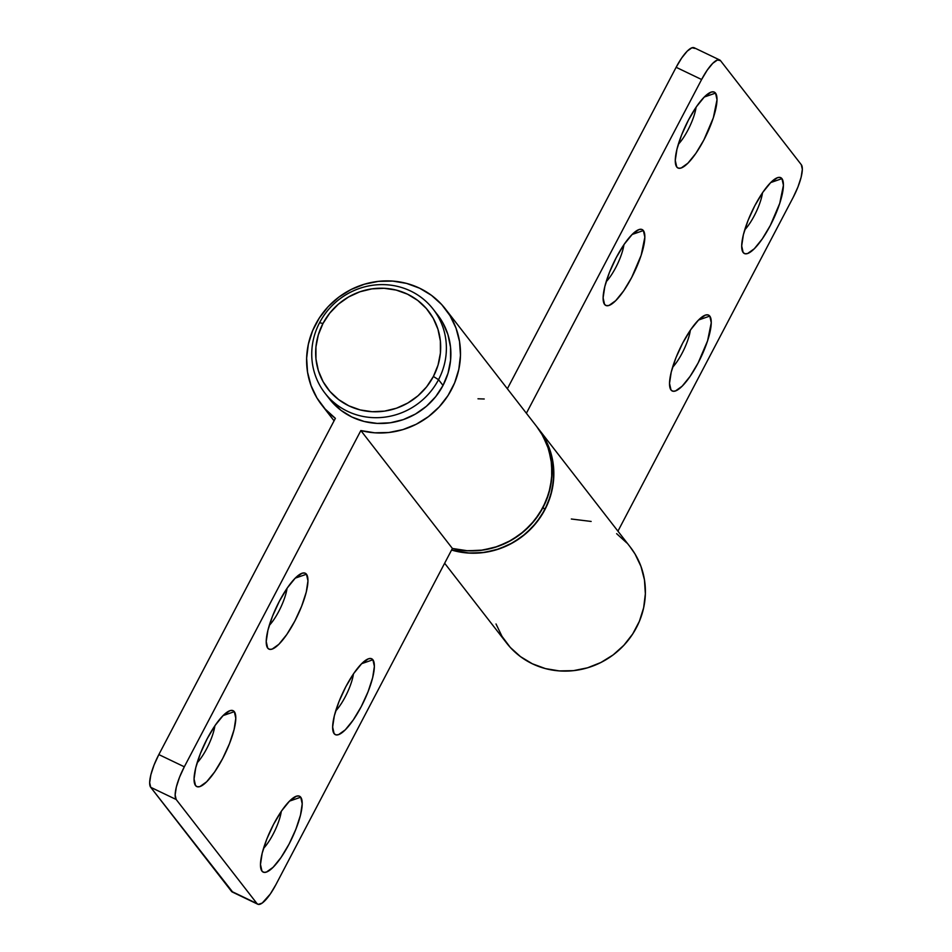<?xml version="1.0" encoding="UTF-8"?>
<svg xmlns="http://www.w3.org/2000/svg" width="952" height="952" viewBox="0 0 952 952"><rect width="100%" height="100%" fill="white"/><g stroke="black" fill="none" stroke-linecap="round" stroke-linejoin="round"><path stroke-width="1.43" d="M643.373 230.562L632.116 234.478L643.373 230.562L644.849 237.179L641.172 255.243L631.7 277.448L623.691 290.824L615.718 300.654L609.018 305.437L606.46 305.675L604.579 304.438A42.066 11.364 -64.4 0 1 603.651 302.546A42.066 11.364 -64.4 0 1 613.731 262.597A42.066 11.364 -64.4 0 1 638.566 229.718A42.066 11.364 -64.4 0 1 643.373 230.562A42.066 11.364 -64.4 0 1 631.7 277.448A42.066 11.364 -64.4 0 1 604.579 304.438L603.104 297.821L604.806 286.6L609.423 272.45L616.265 257.564L624.274 244.188L632.235 234.359L638.947 229.575L641.493 229.337L643.373 230.562M603.175 299.975L604.579 304.438L603.175 299.975M709.787 316.1L698.53 320.015L709.787 316.1L711.263 322.716L707.586 340.792L698.113 362.986L690.105 376.361L682.144 386.191L675.432 390.974L672.885 391.212L671.005 389.987A42.066 11.364 -64.4 0 1 670.065 388.083A42.066 11.364 -64.4 0 1 680.156 348.135A42.066 11.364 -64.4 0 1 704.98 315.255A42.066 11.364 -64.4 0 1 709.787 316.1A42.066 11.364 -64.4 0 1 698.113 362.986A42.066 11.364 -64.4 0 1 671.005 389.987L669.518 383.37L671.219 372.137L675.837 358L682.679 343.101L690.688 329.725L698.649 319.896L705.361 315.112L707.907 314.874L709.787 316.1M669.601 385.524L671.005 389.987L669.601 385.524M715.535 93.117L704.278 97.033L715.535 93.117L717.011 99.734L713.334 117.798L703.861 139.992L695.852 153.379L687.879 163.208L681.18 167.992L678.621 168.23L676.741 166.993A42.066 11.364 -64.4 0 1 675.813 165.089A42.066 11.364 -64.4 0 1 685.892 125.14A42.066 11.364 -64.4 0 1 710.727 92.261A42.066 11.364 -64.4 0 1 715.535 93.117A42.066 11.364 -64.4 0 1 703.861 139.992A42.066 11.364 -64.4 0 1 676.741 166.993L675.265 160.376L676.967 149.143L681.584 135.005L688.427 120.119L696.436 106.731L704.397 96.902L711.108 92.13L713.655 91.892L715.535 93.117M675.337 162.53L676.741 166.993L675.337 162.53M781.949 178.655L770.692 182.57L781.949 178.655L783.425 185.271L779.747 203.335L770.275 225.541L762.266 238.916L754.305 248.746L747.594 253.53L745.047 253.767L743.167 252.53A42.066 11.364 -64.4 0 1 742.227 250.638A42.066 11.364 -64.4 0 1 752.318 210.69A42.066 11.364 -64.4 0 1 777.141 177.81A42.066 11.364 -64.4 0 1 781.949 178.655A42.066 11.364 -64.4 0 1 770.275 225.541A42.066 11.364 -64.4 0 1 743.167 252.53L741.691 245.913L743.381 234.692L747.998 220.543L754.841 205.656L762.849 192.28L770.811 182.451L777.522 177.667L780.069 177.429L781.949 178.655M741.763 248.067L743.167 252.53L741.763 248.067M232.776 892.179L150.69 787.292L231.467 891.322L256.957 903.543L176.18 799.501L256.957 903.543L258.266 904.4L262.228 903.055L270.285 894.035L275.866 884.706L452.402 548.459L360.856 430.554L184.319 766.8L179.559 777.189L176.334 787.054L175.144 794.896L176.18 799.501L150.69 787.292L149.666 782.675L150.844 774.833L154.069 764.968L158.841 754.579L335.378 418.333A78.266 74.684 142.2 0 1 321.728 404.945A78.266 74.684 142.2 0 1 337.746 297.94A78.266 74.684 142.2 0 1 445.381 308.936A78.266 74.684 142.2 0 1 446.345 398.043A78.266 74.684 142.2 0 1 360.856 430.554L452.402 548.459A78.266 74.684 -37.8 0 0 537.892 515.948A78.266 74.684 -37.8 0 0 536.928 426.841L538.725 429.15A78.266 74.684 142.2 0 1 538.88 519.399A78.266 74.684 142.2 0 1 451.569 550.042L469.574 553.112L484.651 552.398L499.443 548.792L513.354 542.426L525.873 533.56L536.511 522.517L544.853 509.736A78.266 74.684 -37.8 0 0 538.725 429.15L630.272 547.055A78.266 74.684 -37.8 0 1 614.254 654.06A78.266 74.684 -37.8 0 1 506.619 643.064L444.643 563.239M801.31 164.708L720.533 60.678L717.439 59.988L712.762 63.32L707.205 70.174L701.612 79.516L526.385 413.263L701.612 79.516A29.357 7.925 -64.4 0 1 719.688 59.976A29.357 7.925 -64.4 0 1 720.533 60.678L801.31 164.708A29.357 7.925 -64.4 0 1 793.159 197.421L797.931 187.032L801.156 177.167L802.334 169.325L801.31 164.708M617.931 531.18L793.159 197.421L617.931 531.18M719.688 59.976L694.198 47.767A29.357 7.925 115.6 0 0 676.134 67.294L507.356 388.761L676.134 67.294L681.715 57.965L687.273 51.099L691.961 47.767L695.043 48.457M538.534 428.924L543.485 436.087L549.423 448.535L552.91 461.958L553.814 475.881L552.101 489.863L547.828 503.406L541.153 516.067L532.299 527.396L521.565 537.023L509.308 544.615L495.944 549.911L481.938 552.743L467.765 553.005L451.569 550.042A78.266 74.684 -37.8 0 0 544.853 509.736L550.589 495.706L553.493 480.95L553.445 466.063L550.47 451.593L544.651 438.11L538.558 428.935M676.134 67.294L701.612 79.516L676.134 67.294M616.622 533.667L626.821 542.949M630.081 546.829L635.032 553.993L640.97 566.44L644.456 579.863L645.361 593.798L643.647 607.769L639.375 621.311L632.699 633.972L623.846 645.301L613.112 654.928L600.855 662.521L587.491 667.816L573.485 670.648L559.312 670.91L545.448 668.601L532.358 663.782L520.506 656.642L510.272 647.408L502.025 636.388L496.016 623.965M571.331 519.007L591.144 521.446M762.504 192.78A26.906 7.259 -64.4 0 1 744.738 229.837A26.906 7.259 115.6 0 0 762.504 192.78M696.091 107.243A26.906 7.259 -64.4 0 1 678.324 144.299A26.906 7.259 115.6 0 0 696.091 107.243M690.343 330.225A26.906 7.259 -64.4 0 1 672.576 367.293A26.906 7.259 115.6 0 0 690.343 330.225M623.929 244.688A26.906 7.259 -64.4 0 1 606.162 281.744A26.906 7.259 115.6 0 0 623.929 244.688M335.687 710.954A26.906 7.259 115.6 0 0 353.454 673.897A26.906 7.259 -64.4 0 1 335.687 710.954M334.116 733.647L332.641 727.031L334.33 715.809L338.96 701.66L345.79 686.773L353.799 673.397L361.76 663.568L368.472 658.784L371.018 658.546L372.898 659.772A42.066 11.364 -64.4 0 1 361.224 706.658A42.066 11.364 -64.4 0 1 334.116 733.647A42.066 11.364 -64.4 0 1 333.176 731.755A42.066 11.364 -64.4 0 1 343.267 691.807A42.066 11.364 -64.4 0 1 368.091 658.927A42.066 11.364 -64.4 0 1 372.898 659.772L374.374 666.388L372.672 677.622L368.055 691.759L361.224 706.658L353.216 720.033L345.255 729.863L338.543 734.646L335.997 734.884L334.116 733.647M361.641 663.687L372.898 659.772L361.641 663.687M269.273 625.416A26.906 7.259 115.6 0 0 287.04 588.36A26.906 7.259 -64.4 0 1 269.273 625.416M267.702 648.11L266.215 641.493L267.917 630.26L272.534 616.122L279.376 601.236L287.385 587.848L295.346 578.019L302.058 573.247L304.604 573.009L306.485 574.235A42.066 11.364 -64.4 0 1 294.811 621.109A42.066 11.364 -64.4 0 1 267.702 648.11A42.066 11.364 -64.4 0 1 266.762 646.206A42.066 11.364 -64.4 0 1 276.842 606.257A42.066 11.364 -64.4 0 1 301.677 573.378A42.066 11.364 -64.4 0 1 306.485 574.235L307.96 580.851L306.258 592.084L301.641 606.222L294.811 621.109L286.802 634.496L278.829 644.326L272.129 649.109L269.571 649.347L267.702 648.11M295.227 578.15L306.485 574.235L295.227 578.15M263.525 848.411A26.906 7.259 115.6 0 0 281.292 811.342A26.906 7.259 -64.4 0 1 263.525 848.411M261.955 871.104L260.479 864.487L262.169 853.254L266.786 839.117L273.629 824.218L281.637 810.842L289.598 801.013L296.31 796.229L298.857 795.991L300.737 797.217A42.066 11.364 -64.4 0 1 289.063 844.103A42.066 11.364 -64.4 0 1 261.955 871.104A42.066 11.364 -64.4 0 1 261.015 869.2A42.066 11.364 -64.4 0 1 271.106 829.251A42.066 11.364 -64.4 0 1 295.929 796.372A42.066 11.364 -64.4 0 1 300.737 797.217L302.212 803.833L300.511 815.067L295.894 829.204L289.063 844.103L281.054 857.478L273.093 867.308L266.381 872.091L263.835 872.329L261.955 871.104M289.479 801.132L300.737 797.217L289.479 801.132M197.112 762.861A26.906 7.259 115.6 0 0 214.878 725.805A26.906 7.259 -64.4 0 1 197.112 762.861M195.529 785.555L194.053 778.95L195.755 767.717L200.372 753.567L207.215 738.681L215.223 725.305L223.185 715.476L229.896 710.692L232.443 710.454L234.323 711.679A42.066 11.364 -64.4 0 1 222.649 758.566A42.066 11.364 -64.4 0 1 195.529 785.555A42.066 11.364 -64.4 0 1 194.601 783.663A42.066 11.364 -64.4 0 1 204.68 743.714A42.066 11.364 -64.4 0 1 229.515 710.835A42.066 11.364 -64.4 0 1 234.323 711.679L235.798 718.296L234.097 729.529L229.48 743.667L222.649 758.566L214.64 771.941L206.667 781.77L199.968 786.554L197.409 786.792L195.529 785.555M223.065 715.595L234.323 711.679L223.065 715.595M257.802 904.233L232.312 892.024A29.357 7.925 115.6 0 1 231.467 891.322L256.957 903.543A29.357 7.925 -64.4 0 0 257.802 904.233A29.357 7.925 -64.4 0 0 275.866 884.706L452.402 548.459L466.278 550.72L480.462 550.399L494.457 547.507L507.785 542.152L520.018 534.512L530.716 524.85L539.534 513.485L546.162 500.812L550.363 487.245L552.017 473.263L551.065 459.34L547.531 445.941L541.521 433.517L536.738 426.603L542.854 435.802L548.673 449.284L551.648 463.755L551.696 478.642L548.792 493.386L543.057 507.428L544.853 509.736L543.057 507.428A78.266 74.684 142.2 0 1 452.402 548.459L467.777 550.803L482.854 550.089L497.646 546.472L511.557 540.117L524.076 531.24L534.715 520.208L543.057 507.428A78.266 74.684 142.2 0 0 536.928 426.841L445.381 308.936M484.235 398.995L477.987 398.793M335.378 418.333L158.841 754.579L184.319 766.8L360.856 430.554L374.731 432.815L388.916 432.494L402.91 429.602L416.238 424.247L428.471 416.607L439.169 406.944L447.987 395.58L454.616 382.906L458.816 369.34L460.47 355.358L459.518 341.435L455.984 328.035L449.975 315.612L441.728 304.592L431.494 295.358L419.642 288.218L406.552 283.399L392.688 281.09L378.515 281.352L364.509 284.184L351.145 289.479L338.888 297.072L328.154 306.699L319.301 318.027L312.625 330.689L308.353 344.231L306.639 358.202L307.544 372.137L311.03 385.56L316.968 398.007L325.179 409.051L335.378 418.333M184.319 766.8L158.841 754.579A29.357 7.925 115.6 0 0 150.69 787.292L176.18 799.501A29.357 7.925 -64.4 0 1 184.319 766.8M324.977 393.164L329.463 398.936A68.484 65.355 -37.8 0 0 443.025 385.441L438.527 379.669A68.484 65.355 142.2 0 1 324.977 393.164A68.484 65.355 142.2 0 1 319.598 322.657A68.484 65.355 -37.8 0 0 347.492 411.288A68.484 65.355 -37.8 0 0 438.527 379.669L433.386 376.468A63.594 60.678 142.2 0 1 348.86 405.838A63.594 60.678 142.2 0 1 322.954 323.537L318.301 334.937L315.933 346.921L315.969 359.011L318.396 370.768L323.121 381.728L329.951 391.462L338.65 399.602L348.86 405.838L360.189 409.931L372.22 411.716L384.477 411.133L396.484 408.206L407.789 403.029L417.964 395.83L426.603 386.857L433.386 376.468L438.051 365.068L440.407 353.085L440.371 340.995L437.944 329.237L433.219 318.277L426.389 308.543L417.69 300.404L407.492 294.168L396.151 290.074L384.12 288.289L371.863 288.873L359.856 291.8L348.551 296.976L338.377 304.176L329.737 313.148L322.954 323.537L319.598 322.657L322.954 323.537A63.594 60.678 142.2 0 1 407.492 294.168A63.594 60.678 142.2 0 1 433.386 376.468L438.527 379.669L443.025 385.441A68.484 65.355 -37.8 0 0 437.646 314.933L433.16 309.15A68.484 65.355 142.2 0 1 438.527 379.669A68.484 65.355 -37.8 0 0 410.633 291.026A68.484 65.355 -37.8 0 0 319.598 322.657A68.484 65.355 142.2 0 1 433.16 309.15M437.503 314.755L442.847 322.776L447.928 334.568L450.534 347.23L450.57 360.261L448.035 373.16L443.025 385.441L435.718 396.627L426.413 406.29L415.453 414.049L403.279 419.618L390.344 422.771L377.147 423.402L364.188 421.474L351.99 417.071L340.995 410.36L329.297 398.733M334.069 420.82L321.919 405.171"/></g></svg>
